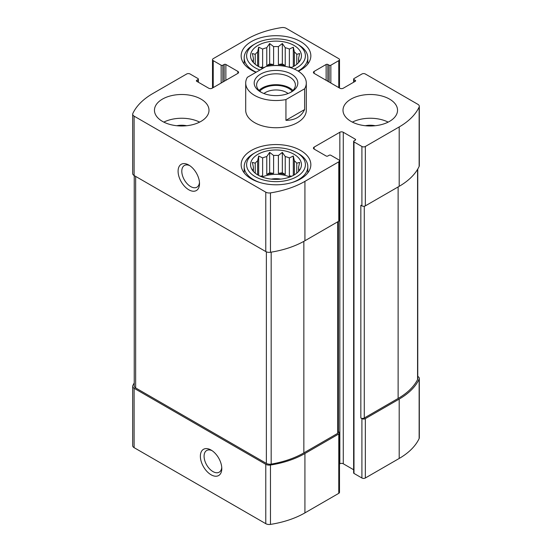<?xml version="1.0" encoding="UTF-8"?>
<svg xmlns="http://www.w3.org/2000/svg" width="552" height="552" viewBox="0 0 552 552"><rect width="100%" height="100%" fill="white"/><g stroke="black" fill="none" stroke-linecap="round" stroke-linejoin="round"><path stroke-width="0.83" d="M134.233 382.957A77.266 44.608 0 0 0 132.859 385.572A4.851 2.801 0 0 0 132.687 386.303A4.851 2.801 0 0 0 134.108 388.284L265.774 464.301A4.851 2.801 0 0 0 270.466 465.026A77.266 44.608 0 0 0 304.925 453.509L338.776 433.962A2.422 1.401 0 0 0 339.487 432.975A2.422 1.401 0 0 0 338.776 431.981L338.417 431.774M132.687 386.303L132.687 445.685A4.851 2.801 0 0 0 134.108 447.658L265.774 523.675A4.851 2.801 0 0 0 270.466 524.4A77.266 44.608 0 0 0 304.925 512.884L338.776 493.336A2.422 1.401 0 0 0 339.487 492.349L339.487 432.975M211.085 474.782A15.152 8.749 -120 0 0 221.794 468.6A15.152 8.749 -120 0 0 211.085 450.046A15.152 8.749 -120 0 0 200.369 456.228A15.152 8.749 -120 0 0 211.085 474.782M339.487 463.984L339.846 463.777A2.422 1.401 0 0 1 343.275 463.777L343.275 132.259L355.274 139.187A1.214 0.697 0 0 1 355.626 139.684A1.214 0.697 0 0 1 355.274 140.18L353.991 140.919A1.214 0.697 0 0 0 353.632 141.415L353.632 472.926A1.214 0.697 0 0 0 353.991 473.423L361.912 477.997L361.912 418.623A2.422 1.401 0 0 0 365.341 418.623L399.193 399.082A77.266 44.608 0 0 0 419.14 379.189A4.851 2.801 0 0 0 419.313 378.458A4.851 2.801 0 0 0 417.892 376.478L417.767 376.402M361.912 477.997A2.422 1.401 0 0 0 365.341 477.997L399.193 458.457A77.266 44.608 0 0 0 419.14 438.564A4.851 2.801 0 0 0 419.313 437.833L419.313 378.458M327.847 81.296L327.847 64.474L329.137 65.219A1.214 0.697 0 0 0 330.848 65.219L338.776 60.644A2.422 1.401 0 0 0 339.487 59.65A2.422 1.401 0 0 0 338.776 58.664L286.226 28.324A4.851 2.801 0 0 0 281.534 27.6A77.266 44.608 0 0 0 247.075 39.116L213.224 58.664A2.422 1.401 0 0 0 212.513 59.65A2.422 1.401 0 0 0 213.224 60.644L221.152 65.219A1.214 0.697 0 0 0 222.863 65.219L224.153 64.474A1.214 0.697 0 0 1 225.865 64.474L237.864 71.401A2.422 1.401 0 0 1 238.574 72.395A2.422 1.401 0 0 1 237.864 73.381L212.154 88.223A2.422 1.401 0 0 1 208.725 88.223L196.726 81.296L196.726 80.309A1.214 0.697 0 0 0 196.374 80.806A1.214 0.697 0 0 0 196.726 81.296M196.726 80.309L198.009 79.564A1.214 0.697 0 0 0 198.368 79.074A1.214 0.697 0 0 0 198.009 78.577L190.088 74.002A2.422 1.401 0 0 0 186.659 74.002L152.807 93.543A77.266 44.608 0 0 0 132.859 113.436A4.851 2.801 0 0 0 132.687 114.167A4.851 2.801 0 0 0 134.108 116.148L265.774 192.165A4.851 2.801 0 0 0 270.466 192.889A77.266 44.608 0 0 0 304.925 181.367L338.776 161.826A2.422 1.401 0 0 0 339.487 160.832A2.422 1.401 0 0 0 338.776 159.845L330.848 155.271A1.214 0.697 0 0 0 329.137 155.271L327.847 156.009A1.214 0.697 0 0 1 326.135 156.009L314.136 149.081L314.136 147.108A2.422 1.401 0 0 0 313.426 148.095A2.422 1.401 0 0 0 314.136 149.081M132.687 114.167L132.687 173.542A4.851 2.801 0 0 0 134.108 175.522L134.108 116.148M188.798 189.784A15.152 8.749 -120 0 0 199.513 183.595A15.152 8.749 -120 0 0 188.798 165.041A15.152 8.749 -120 0 0 178.089 171.224A15.152 8.749 -120 0 0 188.798 189.784M339.487 160.832L339.487 220.213A2.422 1.401 0 0 1 338.776 221.2L304.925 240.748A77.266 44.608 0 0 1 270.466 252.264A4.851 2.801 0 0 1 265.774 251.539L134.108 175.522M314.136 147.108L339.846 132.259A2.422 1.401 0 0 1 343.275 132.259M343.275 463.777L353.632 469.752M353.632 141.415A1.214 0.697 0 0 0 353.991 141.912L361.912 146.487A2.422 1.401 0 0 0 365.341 146.487L399.193 126.939A77.266 44.608 0 0 0 419.14 107.047A4.851 2.801 0 0 0 419.313 106.315A4.851 2.801 0 0 0 417.892 104.342L365.341 74.002A2.422 1.401 0 0 0 361.912 74.002L353.991 78.577A1.214 0.697 0 0 0 353.632 79.074A1.214 0.697 0 0 0 353.991 79.564L355.274 80.309A1.214 0.697 0 0 1 355.626 80.806A1.214 0.697 0 0 1 355.274 81.296L343.275 88.223A2.422 1.401 0 0 1 339.846 88.223L314.136 73.381L314.136 71.401A2.422 1.401 0 0 0 313.426 72.395A2.422 1.401 0 0 0 314.136 73.381M419.313 106.315L419.313 165.697A4.851 2.801 0 0 1 419.14 166.428A77.266 44.608 0 0 1 399.193 186.321L365.341 205.862A2.422 1.401 0 0 1 361.912 205.862L360.842 205.24L360.842 418.009A2.422 1.401 0 0 0 364.272 418.009L398.123 398.461A77.266 44.608 0 0 0 417.567 379.597A4.851 2.801 0 0 0 417.767 378.803L417.767 169.043M361.912 418.623L360.842 418.009M314.136 71.401L326.135 64.474A1.214 0.697 0 0 1 327.847 64.474M350.989 121.378A27.269 15.746 0 0 0 380.707 124.786A27.269 15.746 0 0 0 397.543 110.241A27.269 15.746 0 0 0 389.553 99.112A27.269 15.746 0 0 0 359.835 95.696A27.269 15.746 0 0 0 342.999 110.241A27.269 15.746 0 0 0 350.989 121.378M162.447 121.378A27.269 15.746 0 0 0 192.165 124.786A27.269 15.746 0 0 0 209.001 110.241A27.269 15.746 0 0 0 201.011 99.112A27.269 15.746 0 0 0 171.292 95.696A27.269 15.746 0 0 0 154.456 110.241A27.269 15.746 0 0 0 162.447 121.378M256.024 72.298A34.845 20.12 180 0 1 241.155 55.814A34.845 20.12 180 0 1 262.662 37.232A34.845 20.12 180 0 1 300.64 41.593A34.845 20.12 180 0 1 310.845 55.814A34.845 20.12 180 0 1 298.377 71.236M300.64 150.448A34.845 20.12 180 0 1 310.845 164.668A34.845 20.12 180 0 1 276 184.789A34.845 20.12 180 0 1 241.155 164.668A34.845 20.12 180 0 1 262.662 146.087A34.845 20.12 180 0 1 300.64 150.448M304.621 88.769L285.943 99.553A30.298 17.491 180 0 1 254.575 95.399A30.298 17.491 180 0 1 245.702 83.028L245.702 110.241A30.298 17.491 0 0 0 254.575 122.613A30.298 17.491 0 0 0 287.592 126.408A30.298 17.491 0 0 0 306.298 110.241L306.298 83.028A30.298 17.491 180 0 1 304.621 88.769L304.621 109.551L285.943 120.336C295.01 120.274 301.233 116.679 304.621 109.551M134.233 175.598L134.233 385.958A4.851 2.801 0 0 0 135.654 387.939L266.375 463.411A4.851 2.801 0 0 0 271.177 464.115A77.266 44.608 0 0 0 303.855 452.888L337.707 433.348A2.422 1.401 0 0 0 338.417 432.354L338.417 221.407M189.771 165.655A12.523 7.231 -120 0 0 184.389 165.49A12.523 7.231 -120 0 0 182.47 175.529A12.523 7.231 -120 0 0 190.654 186.569A12.523 7.231 -120 0 0 196.919 187.19A12.523 7.231 -120 0 0 199.465 182.45M212.051 450.653A12.523 7.231 -120 0 0 206.676 450.494A12.523 7.231 -120 0 0 204.757 460.534A12.523 7.231 -120 0 0 212.934 471.567A12.523 7.231 -120 0 0 219.199 472.188A12.523 7.231 -120 0 0 221.752 467.447M293.995 154.277A25.454 14.697 180 0 1 299.232 170.671A25.454 14.697 180 0 1 276 179.365A25.454 14.697 180 0 1 252.768 170.671A25.454 14.697 180 0 1 261.565 152.566A25.454 14.697 180 0 1 293.995 154.277M298.494 153.663L296.783 152.669A29.394 16.967 180 0 1 296.783 176.668A29.394 16.967 180 0 1 255.217 176.668A29.394 16.967 180 0 1 255.217 152.669A29.394 16.967 180 0 1 296.783 152.669L298.494 153.663A31.816 18.368 180 0 1 307.816 166.649A31.816 18.368 180 0 1 291.566 182.671M298.28 171.769L299.653 169.692L298.597 169.906L298.597 171.306M298.597 167.146A22.722 13.117 180 0 1 298.722 168.526A22.722 13.117 180 0 1 298.597 169.906L298.597 167.146L299.653 162.371L296.769 163.199L296.769 173.169M293.319 175.439L293.319 156.03L294.375 160.804A22.722 13.117 180 0 1 296.769 163.199M293.319 156.03L289.372 157.92L289.372 175.833A22.722 13.117 0 0 1 290.952 176.564M285.225 156.54L285.225 174.453L282.341 172.783L282.341 152.373L285.225 156.54A22.722 13.117 180 0 1 289.372 157.92M282.341 152.373L278.394 155.478L278.394 173.397A22.722 13.117 0 0 1 285.225 174.453M273.606 155.478L273.606 173.397L269.659 172.783L269.659 152.373L273.606 155.478A22.722 13.117 180 0 1 278.394 155.478M269.659 152.373L266.775 156.54L266.775 174.453A22.722 13.117 0 0 1 273.606 173.397M258.681 175.439L258.681 156.03L262.628 157.92A22.722 13.117 180 0 1 266.775 156.54M258.681 156.03L257.625 160.804L257.625 174.839M253.402 167.146L253.402 169.906A22.722 13.117 180 0 1 253.278 168.526A22.722 13.117 180 0 1 253.402 167.146L252.347 162.371L255.231 163.199A22.722 13.117 180 0 1 257.625 160.804M253.402 171.306L253.402 169.906L252.347 169.692L253.72 171.769M262.186 177.013A22.722 13.117 180 0 1 289.814 177.013M294.375 160.804L294.375 174.839M255.231 163.199L255.231 173.169M262.628 157.92L262.628 175.833A22.722 13.117 0 0 0 261.048 176.564M271.315 179.11A15.152 8.749 180 0 1 280.685 179.11M260.434 182.671A31.816 18.368 180 0 1 244.184 166.649A31.816 18.368 180 0 1 253.506 153.663L255.217 152.669M262.807 68.379A25.454 14.697 180 0 1 252.768 61.817A25.454 14.697 180 0 1 261.565 43.712A25.454 14.697 180 0 1 293.995 45.423A25.454 14.697 180 0 1 299.232 61.817A25.454 14.697 180 0 1 290.807 67.765M259.951 70.028A29.394 16.967 180 0 1 255.217 43.815A29.394 16.967 180 0 1 296.783 43.815L296.783 43.815A29.394 16.967 180 0 1 294.306 69.09M298.28 62.914L299.653 60.837L298.597 61.051L298.597 62.452M298.597 58.291A22.722 13.117 180 0 1 298.722 59.671A22.722 13.117 180 0 1 298.597 61.051L298.597 58.291L299.653 53.516L296.769 54.344L296.769 64.315M293.319 66.585L293.319 47.175L294.375 51.957A22.722 13.117 180 0 1 296.769 54.344M293.319 47.175L289.372 49.066L289.372 66.978A22.722 13.117 0 0 1 290.952 67.71M285.225 47.686L285.225 65.598L282.341 63.928L282.341 43.518L285.225 47.686A22.722 13.117 180 0 1 289.372 49.066M282.341 43.518L278.394 46.623L278.394 64.543A22.722 13.117 0 0 1 285.225 65.598M273.606 46.623L273.606 64.543L269.659 63.928L269.659 43.518L273.606 46.623A22.722 13.117 180 0 1 278.394 46.623M269.659 43.518L266.775 47.686L266.775 65.598A22.722 13.117 0 0 1 273.606 64.543M258.681 66.585L258.681 47.175L262.628 49.066A22.722 13.117 180 0 1 266.775 47.686M258.681 47.175L257.625 51.957L257.625 65.985M253.402 58.291L253.402 61.051A22.722 13.117 180 0 1 253.278 59.671A22.722 13.117 180 0 1 253.402 58.291L252.347 53.516L255.231 54.344A22.722 13.117 180 0 1 257.625 51.957M253.402 62.452L253.402 61.051L252.347 60.837L253.72 62.921M262.186 68.158A22.722 13.117 180 0 1 265.07 67.075M271.08 65.771A22.722 13.117 180 0 1 280.92 65.771M294.375 51.957L294.375 65.985M255.231 54.344L255.231 64.315M262.628 49.066L262.628 66.978A22.722 13.117 0 0 0 261.048 67.71M298.494 44.809L296.783 43.815L298.494 44.809A31.816 18.368 180 0 1 307.816 57.794A31.816 18.368 180 0 1 298.052 71.035M256.225 72.181A31.816 18.368 180 0 1 244.184 57.794A31.816 18.368 180 0 1 253.506 44.809L255.217 43.815M163.827 122.116A27.269 15.746 180 0 1 199.631 122.116M176.785 125.725A15.152 8.749 180 0 1 186.673 125.725M352.369 122.116A27.269 15.746 180 0 1 388.173 122.116M365.327 125.725A15.152 8.749 180 0 1 375.215 125.725M262.628 66.978L260.227 67.351M269.659 63.928L266.775 65.598M282.341 63.928L278.394 64.543M291.773 67.351L289.372 66.978M262.628 175.833L260.227 176.205M269.659 172.783L266.775 174.453M282.341 172.783L278.394 173.397M291.773 176.205L289.372 175.833M245.702 83.028A30.298 17.491 180 0 1 247.379 77.287L266.057 66.502A30.298 17.491 180 0 1 306.298 83.028M285.943 99.553L285.943 120.336M260.572 74.127A21.818 12.592 180 0 1 291.428 74.127A21.818 12.592 180 0 1 291.428 91.936A21.818 12.592 180 0 1 260.572 91.936A21.818 12.592 180 0 1 260.572 74.127M261.482 92.432A19.389 11.199 180 0 1 256.611 85.008A19.389 11.199 180 0 1 262.29 77.094A19.389 11.199 180 0 1 283.417 74.665A19.389 11.199 180 0 1 295.389 85.008A19.389 11.199 180 0 1 290.518 92.432M259.054 90.452A19.389 11.199 180 0 1 262.29 87.975A19.389 11.199 180 0 1 292.946 90.452M259.785 91.149A18.181 10.495 180 0 1 263.145 88.472A18.181 10.495 180 0 1 292.215 91.149M263.939 93.523A14.897 8.604 180 0 1 265.464 92.495A14.897 8.604 180 0 1 288.061 93.523M134.108 447.658L134.108 388.284M265.774 523.675L265.774 464.301M270.466 524.4L270.466 465.026M304.925 512.884L304.925 453.509M338.776 493.336L338.776 433.962M365.341 477.997L365.341 418.623M399.193 458.457L399.193 399.082M419.14 438.564L419.14 379.189M338.776 87.609L338.776 60.644M213.224 87.609L213.224 60.644M221.152 83.028L221.152 65.219M222.863 82.041L222.863 65.219M224.153 81.296L224.153 64.474M225.865 80.309L225.865 64.474M237.864 73.381L237.864 71.401M198.009 82.041L198.009 79.564M265.774 251.539L265.774 192.165M270.466 252.264L270.466 192.889M304.925 240.748L304.925 181.367M338.776 221.2L338.776 161.826M339.846 463.777L339.846 132.259M355.274 140.18L355.274 139.187M353.991 473.423L353.991 141.912M361.912 205.862L361.912 146.487M365.341 205.862L365.341 146.487M399.193 186.321L399.193 126.939M419.14 166.428L419.14 107.047M353.991 82.041L353.991 79.564M355.274 81.296L355.274 80.309M326.135 80.309L326.135 64.474M329.137 82.041L329.137 65.219M330.848 83.028L330.848 65.219M364.272 418.009L364.272 206.22M398.123 398.461L398.123 186.935M417.567 379.597L417.567 169.381M337.707 433.348L337.707 221.821M303.855 452.888L303.855 241.348M271.177 464.115L271.177 252.147M266.375 463.411L266.375 251.836M135.654 387.939L135.654 176.412M339.487 88.016L339.487 59.65M212.513 88.016L212.513 59.65M198.368 82.248L198.368 79.074M353.632 82.248L353.632 79.074M244.184 166.649L244.184 172.873M307.816 166.649L307.816 172.873M244.184 57.794L244.184 64.025M307.816 57.794L307.816 64.025"/></g></svg>
